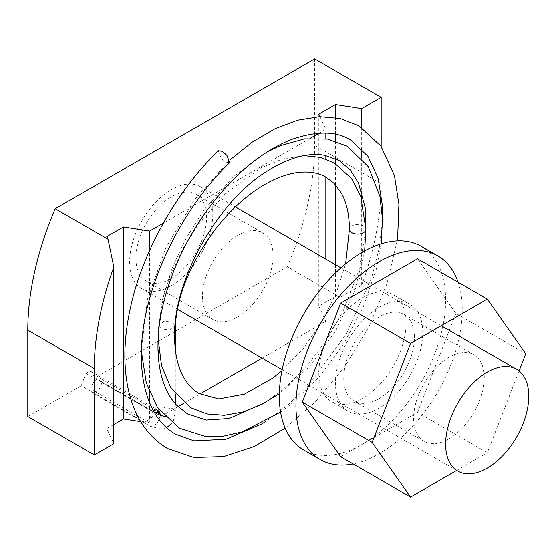 <?xml version="1.0" encoding="UTF-8"?>
<svg xmlns="http://www.w3.org/2000/svg" width="556" height="556" viewBox="0 0 556 556"><rect width="100%" height="100%" fill="white"/><g stroke="black" fill="none" stroke-linecap="round" stroke-linejoin="round"><path stroke-width="0.42" stroke-dasharray="2.78 2.08" d="M237.746 316.962A49.977 28.856 120 0 0 270.397 272.92A49.977 28.856 120 0 0 262.738 232.874A49.977 28.856 120 0 0 237.746 235.348A49.977 28.856 120 0 0 205.101 279.39A49.977 28.856 120 0 0 212.76 319.436A49.977 28.856 120 0 0 237.746 316.962M171.227 278.556A49.977 28.856 120 0 0 203.878 234.514A49.977 28.856 120 0 0 196.219 194.468A49.977 28.856 120 0 0 171.227 196.949A49.977 28.856 120 0 0 138.583 240.984A49.977 28.856 120 0 0 146.242 281.03A49.977 28.856 120 0 0 171.227 278.556M361.678 199.291L361.678 285.228L340.063 297.272L287.25 266.783L94.958 377.795L90.162 370.963L86.006 373.368L81.204 385.739L144.379 422.212L140.724 421.65M27.8 416.569L81.204 385.739M287.25 266.783A235.174 135.782 120 0 0 314.661 145.338L314.661 58.929M325.844 133.12L325.844 129.284L319.109 133.169M310.304 138.256L163.346 223.095M153.644 411.12L152.525 411.767L149.647 419.168L149.647 402.857M149.647 392.543L149.647 250.311M94.958 377.795L161.476 416.201L158.509 411.975M161.476 416.201L178.01 406.651M184.161 403.107L199.972 393.975M262.098 358.106L325.844 321.305L325.844 259.131M325.844 177.135L325.844 159.058M325.844 155.52L325.844 138.819M113.82 424.513L106.787 428.572L113.82 443.716M340.063 297.272L335.449 296.556L318.817 306.161L325.844 321.305M361.678 285.228A235.174 135.782 120 0 0 380.617 199.785M381.048 191.424A235.174 135.782 120 0 0 381.18 183.744L381.18 146.506M319.985 116.656L325.844 129.284M361.678 127.512L361.678 148.654M361.678 157.994L361.678 191.34M149.647 419.168L144.379 422.212M86.006 373.368L152.525 411.767M90.162 370.963L156.681 409.369M335.449 296.556L335.449 264.67M335.449 184.807L335.449 163.672M335.449 158.641L335.449 141.036M335.449 134.309L335.449 117.573M318.817 306.161L318.817 114.14M106.787 428.572L106.787 236.55M212.239 221.955A58.797 33.944 120 0 0 200.626 186.837A58.797 33.944 120 0 0 158.536 199.368A58.797 33.944 120 0 0 130.222 253.543A58.797 33.944 120 0 0 141.836 288.668A58.797 33.944 120 0 0 183.918 276.137A58.797 33.944 120 0 0 212.239 221.955M175.3 325.74L170.108 330.014L161.254 328.957L158.842 325.469L164.034 321.187L172.895 322.237L175.307 325.67M102.214 382.25L98.62 390.527L92.282 392.738L90.579 388.971L94.166 380.7L100.511 378.476L102.214 382.25L160.42 415.853L156.827 424.131L150.481 426.341L148.779 422.574L90.579 388.971M365.862 229.267L365.862 229.232A8.229 4.754 0 0 0 363.45 225.938A8.229 4.754 0 0 0 354.485 224.909A8.229 4.754 0 0 0 349.404 229.294M218.327 150.745L221.073 158.126L225.736 162.123L229.649 162.699M479.543 360.017A49.977 28.856 120 0 0 473.927 354.804A49.977 28.856 120 0 0 427.432 378.136A49.977 28.856 120 0 0 418.341 436.161A49.977 28.856 120 0 0 423.957 441.367A49.977 28.856 120 0 0 470.452 418.042A49.977 28.856 120 0 0 479.543 360.017M409.702 319.693A49.977 28.856 120 0 0 404.087 314.481A49.977 28.856 120 0 0 357.584 337.812A49.977 28.856 120 0 0 348.494 395.837A49.977 28.856 120 0 0 354.109 401.043A49.977 28.856 120 0 0 400.612 377.719A49.977 28.856 120 0 0 409.702 319.693M340.696 456.747L417.5 412.399L487.348 452.723L519.075 370.956M417.5 412.399L455.906 313.417L525.754 353.741M456.664 470.439L487.348 452.723M455.906 313.417L417.5 258.783M458.102 282.226A117.587 67.888 -60 0 1 395.302 442.576A117.587 67.888 -60 0 1 353.185 463.954M421.26 246.329A117.587 67.888 -60 0 1 442.034 330.104A117.587 67.888 -60 0 1 378.671 432.978A117.587 67.888 -60 0 1 303.673 449.999M370.977 392.689A61.737 35.64 -60 0 1 331.605 401.627A61.737 35.64 -60 0 1 320.701 357.64A61.737 35.64 -60 0 1 353.964 303.632A61.737 35.64 -60 0 1 393.335 294.701A61.737 35.64 -60 0 1 404.24 338.68A61.737 35.64 -60 0 1 370.977 392.689M387.608 402.294A61.737 35.64 -60 0 1 348.23 411.225A61.737 35.64 -60 0 1 337.325 367.245A61.737 35.64 -60 0 1 370.588 313.236A61.737 35.64 -60 0 1 409.967 304.299A61.737 35.64 -60 0 1 420.871 348.285A61.737 35.64 -60 0 1 387.608 402.294M381.18 183.744L314.661 145.338M158.842 412.01L163.93 407.624L172.895 408.646L172.895 322.237M172.895 408.646L175.307 412.01L171.985 415.818L164.687 416.555M148.779 422.574L154.471 412.566M158.62 413.601L160.204 412.684L158.717 412.079L160.42 415.853M196.219 194.468L262.738 232.874M146.242 281.03L212.76 319.436M200.626 186.837L235.403 206.915M340.946 267.846L441.221 325.74M141.836 288.668L177.413 309.212M282.156 369.684L457.796 471.085M158.842 325.601L158.842 350.426M158.842 361.741L158.842 409.411M175.307 403.753L175.307 412.01L173.548 420.51L171.95 423.22M166.654 427.682L160.962 429.114L150.481 426.341L92.282 392.738M364.66 250.916L354.631 291.226L335.671 330.938L309.748 366.216L279.348 393.669M381.159 243.82L376.322 269.083L363.235 306.968L343.886 343.511L319.554 376.398L291.775 403.587L280.585 412.107M397.109 240.88L386.969 283.678L369.045 326.615L344.539 366.981L315.03 402.231L285.165 428.162M281.968 370.609L303.194 348.584L321.688 322.251L336.165 293.359L345.617 263.871M365.876 229.948L359.051 269.952L342.989 311.471L327.192 339.035L308.434 364.09L287.584 385.51L265.657 402.335M382.514 220.788L379.22 248.129L371.888 276.812L346.298 333.961L309.296 384.384L288.057 404.907L266.018 421.33M158.147 338.833L158.314 329.291L162.505 299.427L171.936 268.527L186.079 238.107L204.198 209.661L233.784 176.412L266.498 152.372M141.516 348.063L147.514 299.135L165.716 248.136L194.086 200.23L229.795 160.052M303.91 155.638L282.552 159.002L261.063 167.808L225.048 194.065L200.355 221.802L183.584 247.462L170.15 275.859L163.325 297.029L158.842 325.469M158.717 412.079L100.511 378.476M175.307 349.55L175.307 394.218M404.087 314.481L473.927 354.804M354.109 401.043L423.957 441.367M348.23 411.225L331.605 401.627M409.967 304.299L393.335 294.701"/><path stroke-width="0.83" d="M381.18 146.506L381.18 97.335L314.661 58.929L55.211 208.722A235.174 135.782 120 0 0 27.8 330.16L27.8 416.569L94.318 454.975L113.82 443.716L113.82 267.082A235.174 135.782 120 0 0 94.318 368.565L94.318 454.975M319.109 133.169L310.304 138.256M163.346 223.095L149.647 231.004L123.418 226.945L106.787 236.55L108.031 239.219L55.211 208.722M149.647 402.857L149.647 392.543M149.647 250.311L149.647 231.004M158.509 411.975L156.681 409.369L153.644 411.12M178.01 406.651L184.161 403.107M199.972 393.975L262.098 358.106M325.844 259.131L325.844 177.135M325.844 159.058L325.844 155.52M325.844 138.819L325.844 133.12M140.724 421.65L123.418 418.974L113.82 424.513M380.617 199.785A235.174 135.782 120 0 0 381.048 191.424M381.18 97.335L361.678 108.594L335.449 104.535L318.817 114.14L319.985 116.656M113.82 267.082L108.031 239.219M361.678 108.594L361.678 127.512M361.678 148.654L361.678 157.994M361.678 191.34L361.678 199.291M335.449 264.67L335.449 184.807M335.449 163.672L335.449 158.641M335.449 141.036L335.449 134.309M335.449 117.573L335.449 104.535M123.418 418.974L123.418 226.945M528.2 404.372A58.797 33.944 120 0 0 516.587 369.253A58.797 33.944 120 0 0 474.497 381.784A58.797 33.944 120 0 0 446.183 435.967A58.797 33.944 120 0 0 457.796 471.085A58.797 33.944 120 0 0 499.879 458.554A58.797 33.944 120 0 0 528.2 404.372M175.307 325.601L175.3 325.74C177.413 295.257 190.221 263.808 213.719 231.386C221.406 221.191 229.718 212.031 238.642 203.892C250.86 192.814 263.203 184.516 275.679 178.997C287.501 173.861 298.287 171.575 308.031 172.151C314.891 172.492 320.979 174.236 326.289 177.385L334.399 183.682L341.502 193.405C346.673 202.85 349.307 214.818 349.404 229.294A8.229 4.754 0 0 0 349.404 229.371A8.229 4.754 0 0 0 351.816 232.658A8.229 4.754 0 0 0 360.781 233.687A8.229 4.754 0 0 0 365.862 229.294A8.229 4.754 0 0 0 365.862 229.232M266.018 421.33L261.647 424.04L225.799 439.303L194.051 440.887L175.772 434.305C155.555 423.206 140.724 395.267 141.37 352.851C141.655 291.566 178.983 211.266 229.649 162.699L226.897 155.326L222.233 151.329L218.327 150.745C175.404 192.3 141.078 254.307 129.604 311.68C123.96 339.368 123.376 364.576 127.859 387.303C133.642 415.645 146.867 436.064 167.551 448.56L193.884 457.525L223.644 456.601L254.294 446.544L285.165 428.162M519.075 370.956L525.754 353.741L487.348 299.107L410.536 343.448L372.131 442.43L410.536 497.071L456.664 470.439M487.348 299.107L417.5 258.783L340.696 303.124L302.29 402.106L340.696 456.747L410.536 497.071M302.29 402.106L372.131 442.43M340.696 303.124L410.536 343.448M353.185 463.954A117.587 67.888 -60 0 1 320.305 459.597A117.587 67.888 -60 0 1 299.531 375.821A117.587 67.888 -60 0 1 362.894 272.947A117.587 67.888 -60 0 1 437.892 255.927A117.587 67.888 -60 0 1 458.102 282.226M320.305 459.597L303.673 449.999A117.587 67.888 -60 0 1 282.907 366.216A117.587 67.888 -60 0 1 346.263 263.349A117.587 67.888 -60 0 1 421.26 246.329L437.892 255.927M94.318 368.565L27.8 330.16M164.687 416.555L161.254 415.374L158.842 412.01L158.62 413.601L159.072 413.108M154.471 412.566L158.842 412.156M235.403 206.915L340.946 267.846M441.221 325.74L516.587 369.253M177.413 309.212L282.156 369.684M158.842 350.426L158.842 361.741M158.842 409.411L158.842 412.01M171.95 423.22L166.654 427.682M364.66 250.916L365.862 229.267L360.788 196.56L351.51 178.539L334.51 163.123L320.603 157.438L303.91 155.638M279.348 393.669L261.667 404.455L242.743 412.052L224.256 415.304L206.797 413.935L191.09 407.854L170.817 387.88L161.525 365.528L158.147 338.833M281.968 370.609L272.76 378.094L244.515 394.107L218.855 398.923L199.319 393.606C194.419 390.785 190.159 386.851 186.538 381.805C178.983 371.255 175.008 356.75 174.598 338.284C172.492 281.635 217.055 201.765 267.207 171.144C288.849 157.626 307.996 152.344 324.641 155.291L338.931 160.441L349.932 169.559L358.411 182.834L365.153 207.59L365.876 229.948M265.657 402.335L229.141 418.494L206.422 420.037L187.56 413.963L176.606 405.206C170.741 398.937 166.174 390.826 162.908 380.874C158.988 368.732 157.404 354.645 158.161 338.611C159.94 298.148 178.796 248.838 207.451 209.841C233.353 175.043 261.285 151.628 291.24 139.591C316.427 130.771 336.227 130.931 350.655 140.056L367.898 156.243L378.115 178.323L382.549 206.63L382.514 220.788M266.498 152.372L280.12 145.741L304.473 138.875L327.519 139.09L347.159 146.186L368.301 166.689L380.075 196.893L382.486 219.363L381.159 243.82M280.585 412.107L242.249 431.908L223.415 436.21L205.386 436.481L179.331 428.21L157.466 407.416L146.277 382.757L141.648 353.004L141.516 348.063M229.795 160.052L252.056 142.232L274.831 128.818L297.529 120.193L319.561 116.677L340.279 118.518L358.884 125.809L380.846 146.04L394.419 175.474L398.916 204.281L397.707 236.349L397.109 240.88M345.617 263.871L349.404 229.371M175.307 325.67L175.307 349.55M175.307 394.218L175.307 403.753"/></g></svg>
